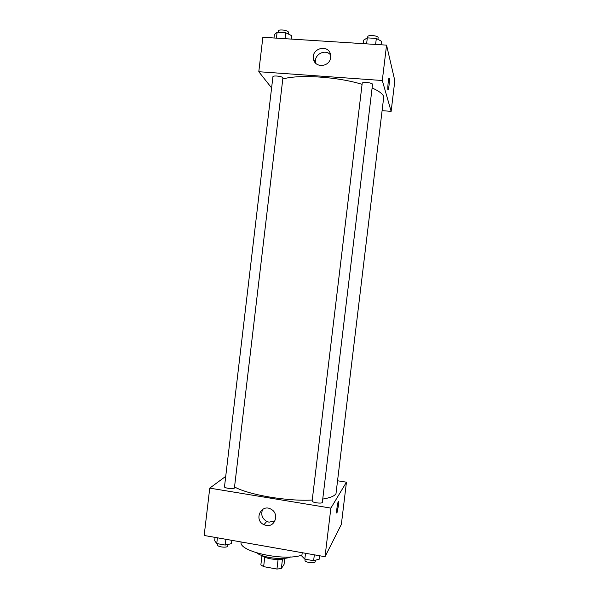 <?xml version="1.0" encoding="UTF-8"?>
<svg xmlns="http://www.w3.org/2000/svg" width="599" height="599" viewBox="0 0 599 599"><rect width="100%" height="100%" fill="white"/><g stroke="black" fill="none" stroke-linecap="round" stroke-linejoin="round"><path stroke-width="0.9" d="M278.086 559.518L276.955 569.05L263.635 566.647L260.864 564.864L261.965 555.587M284.772 558.395L284.061 564.385L281.343 568.548L276.955 569.05M282.473 559.099L281.343 568.548M285.027 558.268C280.699 560.874 265.477 559.054 261.875 555.513M264.758 557.182L263.635 566.647M290.537 556.958C283.679 560.342 262.706 557.841 256.829 552.937M301.933 555.093C284.353 561.645 237.96 551.357 241.142 541.975M337.873 480.825L346.447 482.188L341.355 524.395L325.025 556.711L204.169 535.476L209.747 488.133L225.726 476.355M266.233 525.435L263.927 524.694C253.235 519.932 261.546 502.928 271.407 509.427C279.456 513.875 275.076 527.397 266.233 525.435M346.447 482.188L330.873 508.102L325.025 556.711M330.873 508.102L209.747 488.133M262.684 509.307C260.655 514.414 262.01 518.457 266.75 521.444L269.018 522.171L274.971 520.853M336.795 512.961L338.413 505.811L337.02 512.699C335.949 515.192 337.267 503.542 338.278 501.61C338.749 500.906 338.794 502.306 338.413 505.811L338.495 501.348M312.191 500.824L312.124 500.989C311.66 502.591 322.412 503.999 322.344 502.329L372.526 84.459C373.005 82.729 362.133 81.569 362.193 83.351L312.124 500.989M234.404 488.073L282.93 77.818C282.039 76.2 272.815 75.227 272.919 76.769L224.498 486.755C224.056 488.125 233.176 489.338 234.404 488.073M322.741 499.064C330.064 497.874 334.482 496.092 335.994 493.711L383.764 96.791C382.873 93.938 378.987 90.996 372.106 87.963M234.666 487.017C248.757 494.871 287.303 501.46 312.236 500.053M282.938 78.978C298.639 74.231 338.008 76.784 362.073 84.354M391.14 111.362L382.297 80.513L258.798 71.723L262.856 37.28L386.557 45.135L394.831 80.723L391.14 111.362L382.417 110.68M258.798 71.723L271.602 87.926M330.626 57.444C329.914 67.14 314.782 68.421 313.494 58.942C311.008 47.95 329.248 43.749 330.588 55.063L330.626 57.444M386.557 45.135L382.297 80.513M389.305 78.162C389.739 79.495 388.901 88.397 388.227 89.648C387.298 91.954 388.1 79.884 388.998 78.14L389.305 78.162C389.739 79.495 388.901 88.397 388.227 89.648L388.055 89.857M330.581 54.973C325.489 48.347 313.606 54.614 315.576 62.843L315.636 63.15M381.069 44.79L381.488 41.279L376.329 38.426L367.314 37.864L363.623 40.155L363.204 43.652M376.329 38.426L375.61 44.438M367.314 37.864L366.595 43.869M367.644 37.887L367.779 36.704C367.741 34.667 377.864 35.521 378.119 37.58L377.947 39.317M291.181 39.077L291.593 35.633L285.783 32.788L277.112 32.249L274.409 34.555L274.005 37.984M285.783 32.788L285.087 38.688M277.112 32.249L276.416 38.141M278.168 32.316L278.325 30.983C278.258 29.119 287.498 30.062 288.351 32.009L288.254 34.001M319.664 555.767L319.26 559.159L313.629 560.701L304.824 559.144L301.814 556.082L302.218 552.697M314.333 554.831L313.629 560.701M305.527 553.281L304.824 559.144M305.146 559.196L305.011 560.327C304.494 562.274 314.423 563.816 315.149 561.899L315.396 560.215M231.85 540.343L231.454 543.667L225.209 545.053L216.741 543.555L214.674 540.71L215.063 537.393M225.89 539.295L225.209 545.053M217.422 537.805L216.741 543.555M217.774 543.735L217.617 545.023C217.13 546.797 226.235 548.04 227.508 546.37L227.867 544.461M263.927 524.694L266.75 521.444M313.494 58.942L315.576 62.843"/></g></svg>
